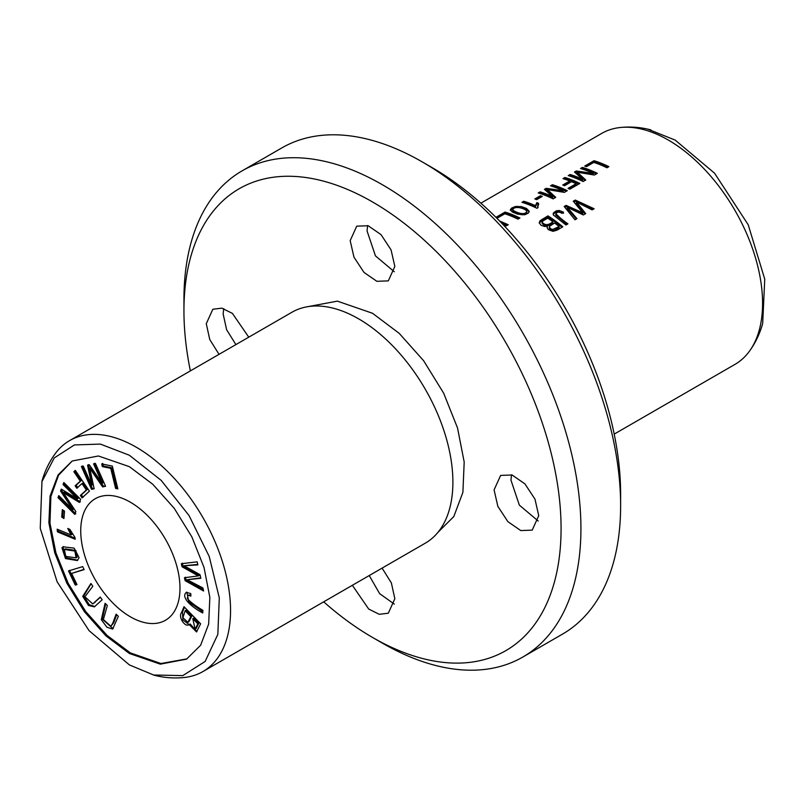 <?xml version="1.0" encoding="UTF-8"?>
<svg xmlns="http://www.w3.org/2000/svg" width="805" height="805" viewBox="0 0 805 805"><rect width="100%" height="100%" fill="white"/><g stroke="black" fill="none" stroke-linecap="round" stroke-linejoin="round"><path stroke-width="1.21" d="M480.867 203.172L601.637 133.449A133.338 76.978 60 0 1 619.689 127.572A133.338 76.978 60 0 1 668.301 140.05A133.338 76.978 60 0 1 750.371 242.728A133.338 76.978 60 0 1 749.083 351.694A133.338 76.978 60 0 1 734.965 364.393L614.195 434.116M524.779 214.764L528.352 213.104L529.207 211.232L526.47 208.445L521.308 206.583L515.21 206.553L511.668 208.052L510.31 209.813L512.312 212.027L517.726 214.211L524.779 214.764M496.192 217.592A133.338 76.978 60 0 1 497.5 218.004L504.836 213.768A133.338 76.978 60 0 1 517.967 219.151L519.939 218.014A133.338 76.978 -120 0 0 505.047 212.077L495.94 217.34M582.438 167.4L580.546 168.497A133.338 76.978 60 0 1 593.215 173.377L576.229 170.982L574.458 172.008L582.599 179.284A133.338 76.978 -120 0 0 570.131 174.504L568.229 175.601A133.338 76.978 60 0 1 583.122 181.538L585.768 180.008L577.386 172.24L594.362 175.047L597.33 173.337A133.338 76.978 -120 0 0 582.438 167.4L582.438 168.577A131.929 76.173 60 0 1 596.243 173.961M502.692 224.203L506.285 225.893L508.257 224.756L499.482 220.902M521.952 202.317A133.338 76.978 60 0 1 536.905 208.284L538.082 207.61L537.69 205.909L538.646 203.363A133.338 76.978 -120 0 0 536.885 202.598L535.426 205.667A133.338 76.978 -120 0 0 523.783 201.26L521.952 202.317M547.933 215.861L540.034 220.761L539.199 222.794L540.96 225.209L544.512 226.487L547.42 226.215L547.088 227.402L548.275 229.636L552.975 231.317L556.889 230.23L562.826 226.809A133.338 76.978 -120 0 0 547.933 215.861L547.933 217.008A131.929 76.173 60 0 1 561.991 227.292M552.411 184.737L550.509 185.834A133.338 76.978 60 0 1 563.188 190.715L546.203 188.32L544.432 189.346L552.562 196.621A133.338 76.978 -120 0 0 540.105 191.842L538.203 192.938A133.338 76.978 60 0 1 553.095 198.875L555.742 197.346L547.36 189.567L564.335 192.385L567.304 190.674A133.338 76.978 -120 0 0 552.411 184.737L552.411 185.915A131.929 76.173 60 0 1 566.217 191.298M575.283 200.073L573.271 201.23L582.77 212.792L566.076 205.386L564.174 206.483L574.981 219.795L576.964 218.648L567.233 207.288L583.323 214.975L585.708 213.597L576.4 201.995L592.098 209.904L594.12 208.747L575.283 200.073L575.283 201.22L593.064 209.35M564.949 177.492L562.987 178.63A133.338 76.978 60 0 1 569.749 180.974L562.755 185.009A133.338 76.978 60 0 1 564.516 185.724L571.5 181.689A133.338 76.978 60 0 1 576.118 183.721L568.038 188.38A133.338 76.978 60 0 1 569.799 189.225L579.842 183.429A133.338 76.978 -120 0 0 564.949 177.492L564.949 178.67A131.929 76.173 60 0 1 578.755 184.053M594.03 160.708L584.722 166.082A133.338 76.978 60 0 1 586.483 166.635L593.808 162.399A133.338 76.978 60 0 1 606.94 167.782L608.912 166.645A133.338 76.978 -120 0 0 594.03 160.708L594.03 161.886A131.929 76.173 60 0 1 607.835 167.269M563.49 212.148L559.133 210.467L556.154 210.92L553.307 213.033L553.357 214.965L565.965 224.998L567.938 223.86C562.947 220.369 558.912 216.948 555.832 213.567C557.402 211.785 559.435 211.705 561.95 213.345L563.49 212.148M555.832 214.724L555.832 213.567M540.437 195.706L534.822 198.956A133.338 76.978 60 0 1 536.663 199.64L542.278 196.4A133.338 76.978 -120 0 0 540.437 195.706L540.437 196.873A131.929 76.173 60 0 1 541.061 197.104M181.356 563.711L182.031 566.77L198.322 575.897L184.446 577.738L185.09 580.636L203.605 591.001L202.941 587.982L187.163 579.731L200.807 578.282L200.012 574.659L184.083 565.754L197.869 564.909L197.185 561.83L181.356 563.711M184.013 606.688L181.528 612.585C177.875 617.153 185.21 627.789 189.165 624.559L196.501 631.925L200.646 623.815L184.013 606.688M188.672 624.922L190.161 623.986L196.963 631.573M112.318 466.075L101.702 463.942L102.356 466.628L110.728 468.319L115.608 488.434L117.852 488.887L112.318 466.075M63.847 482.517L63.062 484.54L77.35 498.818L61.291 489.118L60.556 491.01L72.822 509.646L58.775 495.608L57.99 497.631L74.774 514.395L75.861 511.578L63.293 492.59L79.403 502.441L80.621 499.291L63.847 482.517M62.307 509.625L61.744 517.052L63.937 518.541L64.511 511.115L62.307 509.625M100.263 597.018L92.746 603.941L84.907 596.757L92.827 586.241L90.935 583.504L82.724 596.354L88.48 605.491L94.386 606.869L102.154 599.755L100.263 597.018M116.121 614.135L112.7 623.392L110.849 626.24L103.382 619.538L107.337 605.491L105.103 603.297L101.309 619.649L106.894 627.226L112.66 629.047L118.355 616.328L116.121 614.135M68.505 570.946L75.288 585.104L76.958 584.591L71.615 573.432L84.133 569.608L82.704 566.609L68.505 570.946M130.36 502.199A70.176 40.512 60 0 1 176.204 564.033A70.176 40.512 60 0 1 165.448 620.273A70.176 40.512 60 0 1 130.36 616.791A70.176 40.512 60 0 1 84.515 554.957A70.176 40.512 60 0 1 95.272 498.718A70.176 40.512 60 0 1 130.36 502.199M187.052 658.842L160.95 663.521L130.36 652.895L107.065 635.407L85.722 611.548L68.163 583.283L55.958 552.965L49.96 523.2L50.876 496.544L58.544 475.242L72.219 461.003M79.081 557.654L74.12 548.125L63.032 546.796L61.955 547.782L65.497 558.579L77.32 560.542L79.081 557.654M95.433 463.439L93.561 463.851L102.185 483.292L89.305 464.777L87.554 465.159L91.76 485.214L83.277 466.095L81.396 466.508L91.529 489.339L94.155 488.766L89.778 468.279L102.638 486.914L105.576 486.28L95.433 463.439M186.649 592.198C180.169 596.666 191.057 606.839 202.719 612.957L202.91 610.341C195.575 605.984 190.413 602.09 187.404 598.638L187.806 595.177L190.876 596.103L190.755 593.557L186.307 592.349M75.308 470.351L73.869 471.68L80.279 481.118L75.147 485.807L76.817 488.263L81.949 483.574L86.326 490.004L80.389 495.427L82.06 497.882L89.436 491.141L75.308 470.351M57.447 531.843L75.207 539.259L75.016 537.519L69.864 529.358L67.771 528.483L70.981 534.933L57.145 529.167L57.447 531.843L58.443 531.27L58.252 529.63M432.064 167.581L422.132 161.845L432.054 167.571A266.666 153.966 60 0 1 432.064 167.581A266.666 153.966 60 0 1 620.625 494.179L620.625 505.641A280.704 162.067 -120 0 0 422.132 161.845A280.704 162.067 -120 0 0 281.78 147.939L242.084 170.861A280.704 162.067 60 0 1 522.787 332.928A280.704 162.067 60 0 1 522.787 657.061A280.704 162.067 60 0 1 382.435 643.155L382.435 643.155A280.704 162.067 60 0 1 382.425 643.155L372.514 637.429A266.666 153.966 -120 0 0 561.075 528.553A266.666 153.966 -120 0 0 372.514 201.954A266.666 153.966 -120 0 0 183.943 310.821A266.666 153.966 -120 0 0 190.372 370.884M183.943 310.821L183.943 299.359A280.704 162.067 60 0 1 242.084 170.861M522.787 657.061L562.484 634.139A280.704 162.067 -120 0 0 620.625 505.641M129.364 653.469L105.888 635.829L84.455 611.77L66.845 583.202L54.69 552.673L48.884 522.767L50.071 496.071L58.081 474.92L72.168 461.003L98.421 455.982L129.364 466.669L152.839 484.318L174.272 508.368L191.882 536.935L204.027 567.465L209.843 597.37L208.656 624.076L200.646 645.218L186.559 659.134L160.306 664.155L129.364 653.469M129.364 455.238L161.211 480.404L189.064 515.582L209.22 556.486L219.292 597.863L217.833 634.37L205.134 661.458L182.795 675.616L153.604 675.003L129.364 664.9L89.063 630.637L57.125 581.794L40.25 528.372L41.951 481.611L54.257 457.914L74.422 444.934L100.404 444.098L129.364 455.238M41.88 481.541C44.718 471.197 49.256 461.788 55.485 453.306A133.338 76.978 60 0 1 69.602 440.607A133.338 76.978 60 0 1 136.266 447.218A133.338 76.978 60 0 1 223.377 564.708A133.338 76.978 60 0 1 202.93 671.551A133.338 76.978 60 0 1 184.878 677.428C174.423 678.585 163.999 677.81 153.624 675.093M538.193 521.006L519.346 505.117L510.954 480.142L511.517 474.799M235.895 344.6L226.618 329.738L223.146 313.97L223.71 308.637M394.289 271.748L375.442 255.869L367.05 230.894L367.613 225.551M394.289 604.082L379.628 593.647L369.233 575.545M69.602 440.607L291.953 312.239A133.338 76.978 60 0 1 337.456 309.402A133.338 76.978 60 0 1 358.617 318.84A133.338 76.978 60 0 1 450.488 505.198A133.338 76.978 60 0 1 425.282 543.184L202.93 671.551M538.746 515.663L532.206 530.123L520.765 530.565L507.875 521.64L497.862 506.385L494.089 489.883L500.63 475.423L512.061 474.98L524.951 483.896L534.973 499.15L538.746 515.663M219.03 354.341L209.743 339.499L206.281 323.711L212.822 309.261L221.858 308.154L232.414 313.407L248.765 337.174M394.842 266.415L388.302 280.875L376.861 281.307L363.971 272.392L353.959 257.137L350.185 240.635L356.726 226.175L368.157 225.732L381.047 234.647L391.069 249.902L394.842 266.415M382.093 568.119L391.381 582.961L394.842 598.749L388.302 613.209L379.256 614.306L368.71 609.053L352.349 585.285M323.701 601.828A266.666 153.966 -120 0 0 372.504 637.419A266.666 153.966 -120 0 0 372.514 637.429L382.435 643.155M437.86 532.447L453.819 516.528L462.885 492.388L464.193 462.01L457.522 427.948L443.666 393.182L423.631 360.741L399.2 333.34L372.514 313.276L337.396 301.14L307.53 306.715M647.814 129.152L675.204 140.1L714.558 173.196L748.217 224.766L764.75 279.114L762.687 323.459C759.85 333.803 755.311 343.212 749.083 351.694M75.288 585.104L76.284 584.531L69.502 570.373M84.022 569.377L71.615 573.432M76.847 584.36L76.284 584.531M110.849 626.24L113.696 622.818L116.695 614.698M113.133 628.705L102.305 619.095L105.676 603.861M92.746 603.941L100.424 597.25M94.889 606.547L89.234 604.696L83.77 595.952L91.096 583.726M61.744 517.052L62.73 516.478L63.213 510.239M64.028 517.353L62.73 516.478M63.062 484.54L64.4 483.07M63.293 492.59L64.289 492.016L80.399 501.867M75.761 513.821L58.986 497.057L59.329 496.162M57.99 497.631L58.986 497.057M72.822 509.646L73.808 509.072L61.552 490.436L61.915 489.5M60.556 491.01L61.552 490.436M77.35 498.818L78.337 498.245L64.058 483.966M117.651 488.072L116.594 487.86L111.714 467.745L103.352 466.055L102.698 463.368M115.608 488.434L116.594 487.86M110.728 468.319L111.714 467.745M102.356 466.628L103.352 466.055M75.841 550.469L65.306 548.889L64.32 549.463L74.845 551.043L75.841 550.469L77.119 557.271L76.123 557.845L65.799 556.406L64.32 549.463M77.783 560.23L66.151 557.714L62.951 547.209L63.565 546.535M74.845 551.043L76.123 557.845M105.425 485.948L103.634 486.341L90.774 467.705L89.778 468.279M102.638 486.914L103.634 486.341M94.084 488.434L92.525 488.766L82.392 465.934M91.529 489.339L92.525 488.766M91.76 485.214L92.756 484.64L88.54 464.586M102.185 483.292L103.181 482.718L94.547 463.278M190.815 594.935L187.806 595.177M202.81 611.77L188.823 602.049L186.851 592.138M73.869 471.68L75.449 470.563M83.046 497.309L81.386 494.854L87.312 489.44L82.945 483L81.949 483.574M80.389 495.427L81.386 494.854M86.326 490.004L87.312 489.44M77.803 487.689L76.143 485.234L81.275 480.545L74.855 471.106M75.147 485.807L76.143 485.234M80.279 481.118L81.275 480.545M75.096 538.223L58.443 531.27M70.981 534.933L71.977 534.359L69.23 529.086M185.11 610.754L190.825 616.64L191.821 616.067L186.106 610.18L185.11 610.754L182.936 617.717L187.887 622.325L190.825 616.64M192.787 618.663L197.819 623.835L198.815 623.271L193.784 618.089L192.787 618.663L195.112 629.168L197.819 623.835M189.145 624.579L182.856 619.92L182.514 612.011L184.536 607.232M195.112 629.168L196.108 628.594L198.815 623.271M187.887 622.325L188.883 621.752L191.821 616.067M182.031 566.77L183.027 566.197L182.353 563.138M184.083 565.754L197.758 564.406M187.163 579.731L200.717 577.859M203.323 589.713L186.076 580.063L185.442 577.175M185.09 580.636L186.076 580.063M198.322 575.897L199.318 575.323L183.027 566.197M523.28 202.729L523.783 202.437A131.929 76.173 60 0 1 535.426 206.825L536.885 203.756A131.929 76.173 60 0 1 538.122 204.289M523.783 201.26L523.783 202.437M535.426 205.667L535.426 206.825M536.885 202.598L536.885 203.756M538.646 204.52L537.73 206.704M537.7 207.066L537.72 207.811M501.223 222.683L507.18 225.38M581.864 168.909L582.438 168.577M577.386 172.24L577.386 173.407L585.064 180.421M569.558 176.013L570.131 175.681A131.929 76.173 60 0 1 582.599 180.431L582.599 179.284M570.131 174.504L570.131 175.681M575.323 172.683L577.386 172.25M576.229 170.982L576.229 172.159M577.99 172.31L593.215 174.524L593.215 173.377M497.067 217.863L505.047 213.255A131.929 76.173 60 0 1 518.853 218.638M505.047 212.077L505.047 213.255M554.595 223.005A133.338 76.978 60 0 1 559.103 226.507L559.103 227.674L553.91 230.461L550.248 229.717L549.282 228.459L549.433 226.416L554.595 223.005M547.722 218.145A133.338 76.978 60 0 1 552.844 221.707L552.844 222.864C548.346 226.587 544.744 226.688 542.017 223.186L542.751 221.103L547.722 218.145M539.269 223.086L542.258 220.288L547.933 217.008M547.42 226.215L547.169 227.976M552.844 221.707C548.436 225.45 544.824 225.561 542.017 222.039M559.103 226.507L552.743 229.465L550.872 228.942L549.252 227.04M551.838 186.247L552.411 185.915M545.297 190.02L547.36 189.588L547.36 190.745L555.027 197.758M539.531 193.351L540.105 193.019A131.929 76.173 60 0 1 552.562 197.768L552.562 196.621M540.105 191.842L540.105 193.019M546.203 188.32L546.203 189.497M547.963 189.648L563.188 191.862L563.188 190.715M573.955 201.985L575.283 201.22M576.4 201.995L576.4 203.142L585.104 213.949M567.233 207.288L567.233 208.435L576.33 219.01M564.858 207.237L566.076 206.533L582.77 213.959L582.77 212.792M566.076 205.386L566.076 206.533M564.315 179.042L564.949 178.67M569.135 188.903L576.118 184.878L576.118 183.721M563.953 185.492L569.749 182.141L569.749 180.974M586.05 166.494L594.03 161.886M553.156 214.522L554.766 212.762L558.046 211.624L563.49 213.295M555.762 215.086L567.102 224.343M536.05 199.409L540.437 196.873M512.775 211.001L512.775 209.833C514.164 205.215 525.564 208.415 526.822 211.393C524.991 216.314 514.133 211.715 512.775 209.833L512.775 211.001C514.123 212.852 524.9 217.481 526.822 212.54M517.937 207.408L523.854 208.475L527.869 210.477L529.127 212.057M510.451 210.437L513.691 208.193M526.822 211.393L526.883 212.902M112.7 623.392L113.696 622.818M94.054 602.935L95.04 602.361M61.955 547.782L62.951 547.209M181.528 612.585L182.514 612.011M542.258 219.141L542.258 220.288M559.133 210.467L559.133 211.614M517.092 206.271L517.092 207.388M650.883 129.887C640.528 127.19 630.124 126.415 619.689 127.572M537.69 207.318L537.69 206.161"/></g></svg>
